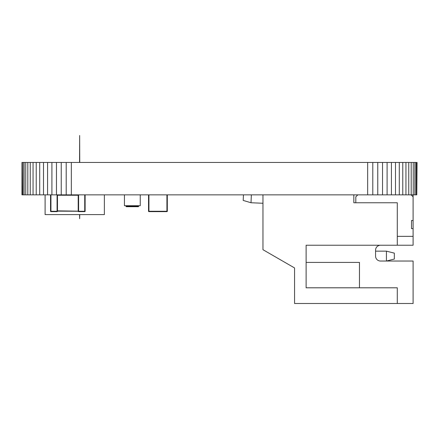 <?xml version="1.0" encoding="UTF-8"?>
<svg xmlns="http://www.w3.org/2000/svg" width="439" height="439" viewBox="0 0 439 439"><rect width="100%" height="100%" fill="white"/><g stroke="black" fill="none" stroke-linecap="round" stroke-linejoin="round"><path stroke-width="0.66" d="M416.803 162.457L416.803 194.856L417.05 162.457L367.662 162.457L367.662 194.856L21.95 194.856L21.95 162.457L22.197 194.856M367.662 162.457L71.337 162.457L71.337 194.856M372.793 162.457L372.793 194.856L367.662 194.856M71.337 162.457L66.207 162.457L66.207 194.856M377.759 162.457L377.759 194.856L372.793 194.856M66.207 162.457L61.24 162.457L61.24 194.856M382.534 162.457L382.534 194.856L377.759 194.856M61.24 162.457L56.466 162.457L56.466 194.856M387.099 162.457L387.099 194.856L382.534 194.856M56.466 162.457L51.901 162.457L51.901 194.856M391.429 162.457L391.429 194.856L387.099 194.856M51.901 162.457L47.571 162.457L47.571 194.856M395.495 162.457L395.495 194.856L391.429 194.856M47.571 162.457L43.505 162.457L43.505 194.856M399.287 162.457L399.287 194.856L395.495 194.856M43.505 162.457L39.713 162.457L39.713 194.856M402.772 162.457L402.772 194.856L399.287 194.856M39.713 162.457L36.228 162.457L36.228 194.856M405.938 162.457L405.938 194.856L402.772 194.856M36.228 162.457L33.062 162.457L33.062 194.856M408.747 162.457L408.747 194.856L405.938 194.856M33.062 162.457L30.253 162.457L30.253 194.856M411.189 162.457L411.189 194.856L408.747 194.856M30.253 162.457L27.811 162.457L27.811 194.856M413.242 162.457L413.242 194.856L411.189 194.856M27.811 162.457L25.758 162.457L25.758 194.856M414.871 162.457L414.871 194.856L413.242 194.856M25.758 162.457L24.129 162.457L24.129 194.856M416.068 162.457L416.068 194.856L414.871 194.856M24.129 162.457L22.932 162.457L22.932 194.856M416.803 194.856L416.068 194.856M22.932 162.457L22.197 162.457M397.295 236.341L413.099 236.341L413.099 228.648L411.519 228.648L411.519 220.499L413.099 220.499L413.099 196.831L411.123 194.856M357.785 194.856L355.809 196.831L355.809 202.758M243.447 194.856L243.206 200.431L251.015 202.747L262.961 203.268M386.43 251.157L386.43 261.035L394.332 259.059L394.332 253.133L386.43 251.157L375.564 251.157M251.015 202.747L251.36 194.856M413.099 194.856L413.099 196.831M413.099 220.499L413.099 228.648M413.099 236.341L413.099 245.231L397.295 245.231L397.295 202.758L353.834 202.758L353.834 194.856M262.961 194.856L262.961 249.698L294.569 267.949L294.569 303.508L413.099 303.508L413.099 261.035L380.503 261.035A4.939 4.939 0 0 1 375.564 256.096L375.564 250.17A4.939 4.939 0 0 1 380.503 245.231M359.464 287.803L359.464 262.418L306.126 262.418M397.295 245.231L306.126 245.231L306.126 287.803L397.295 287.803L397.295 303.508M104.367 194.856L104.367 214.611L45.102 214.611L45.102 194.856M85.122 194.856L85.122 211.258A0.39 0.39 0 0 1 84.732 211.647L78.597 211.647A0.39 0.39 0 0 1 78.208 211.258L78.208 195.24L57.465 195.24L57.465 211.258A0.39 0.39 0 0 1 57.075 211.647L50.94 211.647A0.39 0.39 0 0 1 50.551 211.258L50.551 194.856M78.597 194.856L78.597 211.647A0.39 0.39 0 0 1 78.208 211.258L57.449 211.143M78.224 194.965L78.208 195.24L78.224 194.965M57.465 210.868L78.224 211.143M167.308 194.856L167.308 211.258A0.39 0.39 0 0 1 166.919 211.647L148.931 211.647A0.39 0.39 0 0 1 148.541 211.258L148.541 194.856M79.755 162.457L79.657 135.492L79.558 162.457M79.558 214.611L79.657 218.759L79.755 214.611M140.244 194.856L140.244 205.721L124.44 205.721L124.44 194.856M128.435 205.721L135.706 205.721M135.706 205.918L136.249 205.721M138.746 205.721L138.301 206.709L138.691 206.346L125.988 206.346L125.933 205.721M126.383 206.709L125.988 206.346L126.383 206.709L138.301 206.709M50.94 194.856L50.94 211.258L57.465 211.258A0.39 0.39 0 0 1 57.075 211.647L57.075 194.856M78.208 210.929L78.208 211.258L84.732 211.258L84.732 194.856M85.122 211.258L84.732 211.258L84.732 211.647A0.39 0.39 0 0 0 85.122 211.258M50.551 211.258A0.39 0.39 0 0 0 50.94 211.647L50.94 211.258L50.551 211.258M148.931 194.856L148.931 211.258L166.919 211.258L166.919 194.856M148.931 211.647L148.931 211.258L148.541 211.258M167.308 211.258L166.919 211.258L166.919 211.647"/></g></svg>
